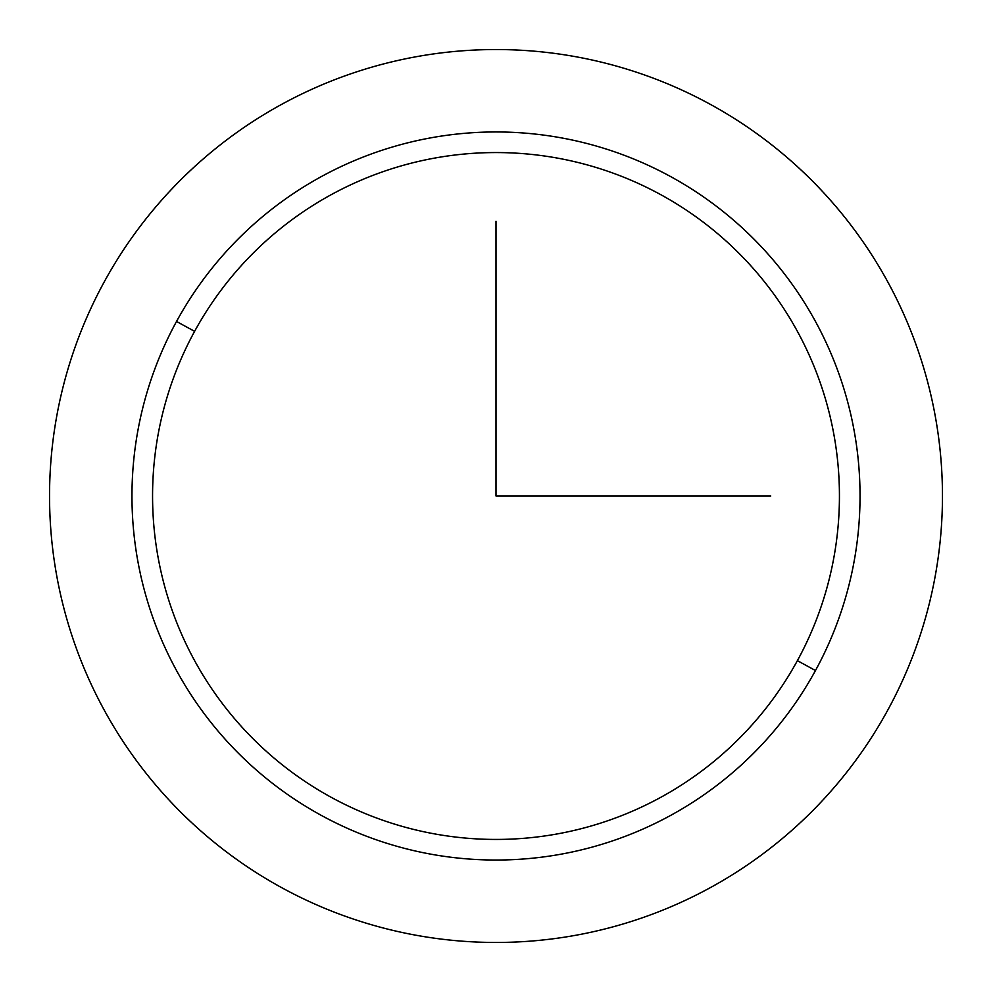 <?xml version="1.0" encoding="UTF-8"?>
<svg xmlns="http://www.w3.org/2000/svg" width="992" height="992" viewBox="0 0 992 992"><rect width="100%" height="100%" fill="white"/><g stroke="black" fill="none" stroke-linecap="round" stroke-linejoin="round"><path stroke-width="1.49" d="M887.803 710.049A446.462 446.462 0 0 0 710.049 104.197A446.462 446.462 0 0 0 104.197 281.951A446.462 446.462 0 0 0 281.951 887.803A446.462 446.462 0 0 0 887.803 710.049A446.462 446.462 0 0 1 281.951 887.803A446.462 446.462 0 0 1 104.197 281.951A446.462 446.462 0 0 1 710.049 104.197A446.462 446.462 0 0 1 887.803 710.049M815.474 670.53L797.394 660.647A343.43 343.43 0 0 0 660.647 194.606A343.43 343.43 0 0 0 194.606 331.353L176.526 321.47A364.039 364.039 0 0 1 670.53 176.526A364.039 364.039 0 0 1 815.474 670.53A364.039 364.039 0 0 1 321.47 815.474A364.039 364.039 0 0 1 176.526 321.47L194.606 331.353A343.43 343.43 0 0 0 331.353 797.394A343.43 343.43 0 0 0 797.394 660.647L815.474 670.53A364.039 364.039 0 0 0 670.53 176.526A364.039 364.039 0 0 0 176.526 321.47A364.039 364.039 0 0 0 321.47 815.474A364.039 364.039 0 0 0 815.474 670.53M194.606 331.353A343.43 343.43 0 0 1 660.647 194.606A343.43 343.43 0 0 1 797.394 660.647A343.43 343.43 0 0 1 331.353 797.394A343.43 343.43 0 0 1 194.606 331.353M496 221.253L496 496L770.747 496"/></g></svg>
